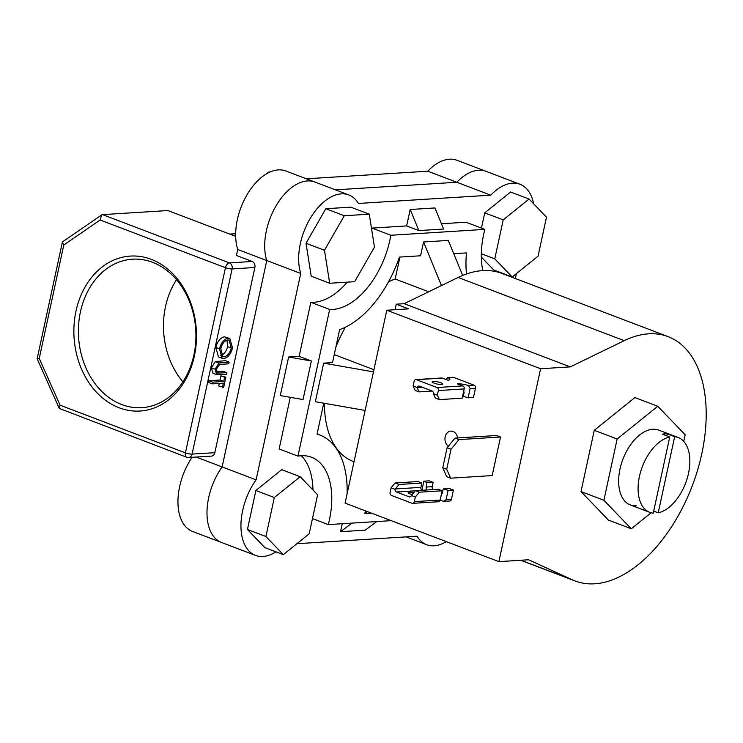 <?xml version="1.0" encoding="UTF-8"?>
<svg xmlns="http://www.w3.org/2000/svg" width="743" height="743" viewBox="0 0 743 743"><rect width="100%" height="100%" fill="white"/><g stroke="black" fill="none" stroke-linecap="round" stroke-linejoin="round"><path stroke-width="1.11" d="M653.701 511.128L658.214 512.837A40.02 23.144 110.8 0 0 687.786 476.365A40.02 23.144 110.8 0 0 678.201 437.516L658.762 430.123A40.02 23.144 110.8 0 0 652.8 429.259A40.02 23.144 110.8 0 0 621.25 464.152A40.02 23.144 110.8 0 0 630.296 504.924A40.02 23.144 110.8 0 0 636.259 505.788M683.736 441.37L685.157 434.776L657.769 406.272L617.145 439.02L603.901 500.271L631.29 528.775L651.137 512.772M657.769 406.272L634.884 397.57L594.251 430.318L581.017 491.569L608.396 520.063L631.29 528.775M617.145 439.02L594.251 430.318M603.901 500.271L581.017 491.569M450.639 478.176L446.701 476.681L442.763 467.793L446.701 469.288L450.639 478.176L492.191 475.576L500.531 437.005L496.593 435.5L455.041 438.101L458.979 439.596L500.531 437.005M446.701 469.288L451.038 449.227L447.1 447.732L442.763 467.793M458.979 439.596L451.038 449.227M447.1 447.732L455.041 438.101M457.595 437.943A8.071 6.371 -93.6 0 0 452.998 431.442A8.071 6.371 -93.6 0 0 450.825 431.107A8.071 6.371 -93.6 0 0 445.085 437.311A8.071 6.371 -93.6 0 0 448.373 446.19M668.124 336.644L502.017 273.452A130.712 75.591 -69.2 0 0 482.56 270.628A130.712 75.591 -69.2 0 0 458.134 277.464L624.241 340.666A130.712 75.591 -69.2 0 1 648.667 333.821A130.712 75.591 -69.2 0 1 668.124 336.644A130.712 75.591 -69.2 0 1 697.668 469.845A130.712 75.591 -69.2 0 1 594.623 583.803A130.712 75.591 -69.2 0 1 575.166 580.989A130.712 75.591 -69.2 0 1 572.519 579.884L528.57 559.776L498.887 561.634L345.086 503.113L386.787 310.23L540.588 368.742L498.887 561.634M458.134 277.464L404.164 303.692L396.251 304.184L395.053 309.71M624.241 340.666L570.271 366.884L540.588 368.742M386.787 310.23L408.548 308.865L396.251 304.184M404.164 303.692L570.271 366.884M369.262 214.179L350.807 207.158L325.815 208.718L306.023 243.258L311.224 276.229L329.678 283.25L354.671 281.69L374.463 247.159L369.262 214.179L344.278 215.739L325.815 208.718M344.278 215.739L324.477 250.28L306.023 243.258M324.477 250.28L329.678 283.25M529.062 199.04L503.206 219.882L494.773 258.861L512.206 277L538.062 256.159L546.486 217.179L529.062 199.04L510.599 192.019L484.742 212.86L481.455 228.092M512.206 277L493.751 269.978L481.334 257.059M503.206 219.882L484.742 212.86M494.773 258.861L481.334 253.744M300.181 476.7L281.727 469.678L255.871 490.519L247.438 529.49L264.87 547.628L283.324 554.649L309.181 533.808L317.614 494.829L300.181 476.7L274.325 497.541L255.871 490.519M274.325 497.541L265.901 536.511L247.438 529.49M265.901 536.511L283.324 554.649M434.107 383.147A5.405 1.124 -167.8 0 1 432.138 381.8A5.405 1.124 -167.8 0 1 435.24 381.447A5.405 1.124 -167.8 0 1 440.738 382.738A5.405 1.124 -167.8 0 1 442.707 384.085A5.405 1.124 -167.8 0 1 439.596 384.437A5.405 1.124 -167.8 0 1 434.107 383.147M417.074 387.447A2.424 1.913 86.4 0 1 418.68 386.035A2.424 1.913 86.4 0 1 419.331 386.137L432.008 390.957A2.424 1.913 86.4 0 1 433.401 393.66L437.358 395.165L439.327 399.613L462.174 398.183L464.18 388.923L438.351 390.539A2.424 1.913 -93.6 0 0 437.014 387.521L416.461 379.701A2.424 1.913 -93.6 0 0 415.811 379.599A2.424 1.913 -93.6 0 0 414.12 381.317L413.117 385.942L417.074 387.447L419.024 391.886L432.222 391.059M439.327 399.613L435.389 398.109L433.401 393.66M437.358 395.165L438.351 390.539M419.024 391.886L415.086 390.391L413.117 385.942M415.811 379.599L441.63 377.983A2.424 1.913 86.4 0 1 442.28 378.085L416.461 379.701M437.014 387.521L462.833 385.905A2.424 1.913 86.4 0 1 464.18 388.923M468.109 397.811L473.458 397.477L475.455 388.217L470.115 388.552L468.109 397.811A9.687 2.006 12.2 0 0 463.26 396.372L464.199 392.044M462.833 385.905L457.298 383.797A9.687 2.006 -167.8 0 1 468.582 385.543L474.108 385.199L453.564 377.379L448.029 377.732A9.687 2.006 -167.8 0 1 449.905 379.432A9.687 2.006 -167.8 0 1 447.825 380.193L442.28 378.085M453.564 377.379A2.424 1.913 86.4 0 0 452.914 377.286L447.49 377.62L448.029 377.732L445.846 379.441M474.108 385.199A2.424 1.913 86.4 0 1 475.455 388.217M470.115 388.552L468.582 385.543M412.17 494.578A5.405 1.124 -167.8 0 1 410.155 493.946A5.405 1.124 -167.8 0 1 408.186 492.59A5.405 1.124 -167.8 0 1 413.758 492.655M419.303 492.191L442.159 490.77L438.221 489.265L415.365 490.696L411.381 495.507L415.337 497.011L419.303 492.191L415.365 490.696M442.159 490.77L440.153 500.03A2.424 1.913 86.4 0 1 438.463 501.739L412.644 503.355A2.424 1.913 86.4 0 1 411.984 503.252L391.44 495.432A2.424 1.913 86.4 0 1 390.094 492.414L391.097 487.789L395.053 489.293A2.424 1.913 -93.6 0 0 396.446 491.996L409.114 496.816A2.424 1.913 -93.6 0 0 409.774 496.918A2.424 1.913 -93.6 0 0 411.381 495.507M415.337 497.011L414.334 501.636A2.424 1.913 86.4 0 1 412.644 503.355M395.062 482.978L417.919 481.548L421.857 483.043L399 484.473L395.062 482.978L391.097 487.789M422.052 490.278A2.424 1.913 86.4 0 1 420.919 487.362L421.857 483.043M395.053 489.293L399 484.473M442.308 493.278L443.246 488.959L449.496 488.56L453.434 490.064L451.438 499.324L446.097 499.658L448.094 490.399L453.434 490.064M443.246 488.959A9.687 2.006 -167.8 0 1 448.094 490.399M440.06 500.373A9.687 2.006 -167.8 0 1 443.562 501.274L449.738 501.033A2.424 1.913 -93.6 0 0 451.438 499.324M423.854 481.176A9.687 2.006 -167.8 0 1 426.881 482.727L433.132 482.337L429.194 480.842L423.854 481.176L421.903 490.194M426.881 482.727L425.962 490.148M433.132 482.337L432.203 486.656L425.943 487.046M441.723 492.785L442.364 493.027M433.327 489.572A2.424 1.913 86.4 0 1 432.203 486.656M443.562 501.274L446.097 499.658M235.67 236.339L167.862 210.548L102.571 214.625L229.429 262.892L252.183 261.471L236.432 255.471L237.723 249.49A50.022 28.931 -69.2 0 1 244.735 198.966A50.022 28.931 -69.2 0 1 278.356 169.887A50.022 28.931 -69.2 0 1 285.804 170.974L314.846 182.016A50.022 28.931 110.8 0 0 307.398 180.939A50.022 28.931 110.8 0 0 273.777 210.018A50.022 28.931 110.8 0 0 266.765 260.533L222.138 466.938A50.022 28.931 110.8 0 0 221.553 542.492A50.022 28.931 -69.2 0 1 222.138 466.938L256.103 479.857A50.022 28.931 110.8 0 0 255.508 555.411A50.022 28.931 110.8 0 0 275.922 551.835M306.376 178.794L427.773 171.206A50.022 28.931 -69.2 0 1 449.515 159.197A50.022 28.931 -69.2 0 1 456.964 160.274L486.006 171.317A50.022 28.931 110.8 0 0 478.557 170.24A50.022 28.931 110.8 0 0 456.806 182.258L335.409 189.846L456.806 182.258A50.022 28.931 -69.2 0 1 478.557 170.24A50.022 28.931 -69.2 0 1 486.006 171.317L519.961 184.245A50.022 28.931 110.8 0 0 512.521 183.159A50.022 28.931 110.8 0 0 490.77 195.177L358.432 203.452A50.022 28.931 110.8 0 0 348.801 194.935A50.022 28.931 110.8 0 0 341.362 193.858A50.022 28.931 110.8 0 0 307.732 222.937A50.022 28.931 110.8 0 0 300.729 273.461L256.103 479.857M119.131 407.786A77.625 61.251 86.4 0 1 76 311.038A77.625 61.251 86.4 0 1 151.228 259.335A77.625 61.251 86.4 0 1 194.369 356.073A77.625 61.251 86.4 0 1 119.131 407.786M152.538 262.298A74.393 58.706 -93.6 0 0 132.523 259.186A74.393 58.706 -93.6 0 0 78.647 324.338A74.393 58.706 -93.6 0 0 121.778 404.573A74.393 58.706 -93.6 0 0 141.802 407.684A74.393 58.706 -93.6 0 0 195.678 342.532A74.393 58.706 -93.6 0 0 152.538 262.298M176.509 279.73A74.393 58.706 -93.6 0 0 182.889 381.828M255.508 555.411L192.511 531.44A50.022 28.931 -69.2 0 1 192.112 457.307M237.723 249.49L266.765 260.533L222.138 466.938L196.161 457.056M252.183 261.471A4.839 3.817 86.4 0 1 254.868 267.499L232.113 268.92L192.084 454.094L214.838 452.673L254.868 267.499M214.838 452.673A4.839 3.817 86.4 0 1 211.449 456.1L188.694 457.521A4.839 3.817 86.4 0 0 192.084 454.094A4.839 1.003 -167.8 0 1 185.425 452.877L225.454 267.703L100.129 220.021L63.777 245.004L62.347 242.255L62.7 241.726L101.661 214.95L100.129 220.021M427.773 171.206L490.77 195.177M222.426 387.382L223.337 383.174L212.238 383.871L208.542 382.469L208.922 380.732L220.021 380.044L220.922 375.837L225.881 377.165L223.689 387.298L218.73 385.979L219.287 383.434M226.847 372.707L226.476 374.444L216.631 374.667L212.935 373.265L211.393 367.841L215.303 361.646L225.454 360.671L229.15 362.082L228.77 363.81L219.705 364.451L216.371 369.067L217.56 373.097L226.847 372.707L223.16 371.305L216.389 371.732M222.129 358.275L218.442 356.872L215.814 347.399C217.485 341.195 220.374 337.666 224.46 336.83L229.801 338.464L232.54 347.835C230.859 354.132 227.962 357.689 223.819 358.507L222.129 358.275L219.501 348.811C221.182 342.597 224.061 339.068 228.147 338.232L229.801 338.464M235.661 233.72L229.745 234.082M102.571 214.625L101.661 214.95M63.777 245.004L39.249 358.451L38.107 358.776M39.249 358.451L60.09 405.195L59.282 408.427L37.15 358.785L62.347 242.255M59.282 408.427L186.669 457.214A4.839 4.839 0 0 0 188.694 457.521M231.249 348.003L229.085 340.136L227.776 339.96C224.46 340.693 222.129 343.591 220.782 348.653L222.872 356.594L224.2 356.779C227.534 356.046 229.884 353.12 231.249 348.003L227.562 346.6L226.968 340.099M228.147 338.232L224.46 336.83M219.501 348.811L215.814 347.399M220.513 355.368C223.847 354.643 226.197 351.718 227.562 346.6M224.2 356.779L221.795 355.86M216.631 374.667L215.089 369.243L218.999 363.048L229.15 362.082M218.999 363.048L215.303 361.646M215.089 369.243L211.393 367.841M212.238 383.871L212.609 382.143L223.708 381.447L220.021 380.044M223.708 381.447L224.618 377.24L220.922 375.837M212.609 382.143L208.922 380.732M224.618 377.24L225.881 377.165M533.623 203.786A50.022 28.931 110.8 0 0 519.961 184.245M300.729 273.461L266.765 260.533A50.022 28.931 -69.2 0 1 273.777 210.018A50.022 28.931 -69.2 0 1 307.398 180.939A50.022 28.931 -69.2 0 1 314.846 182.016L348.801 194.935M391.199 520.657L328.276 524.595A69.712 40.317 110.8 0 0 311.484 457.242A69.712 40.317 110.8 0 0 297.962 456.109L329.66 309.469L310.834 302.299A69.712 40.317 110.8 0 0 313.917 302.28A69.712 40.317 110.8 0 0 347.278 282.154M329.66 309.469A69.712 40.317 110.8 0 0 332.743 309.45A69.712 40.317 110.8 0 0 390.827 235.262L484.845 229.383L466.019 222.222L441.435 223.754M484.845 229.383A69.712 40.317 110.8 0 0 482.829 270.61M669.731 437.005A40.02 23.144 110.8 0 0 640.15 473.477A40.02 23.144 110.8 0 0 649.735 512.326A40.02 23.144 110.8 0 0 653.264 513.153L669.731 437.005L662.347 434.191A40.02 23.144 110.8 0 1 664.864 433.847A40.02 23.144 110.8 0 1 667.288 433.884L674.672 436.689A40.02 23.144 110.8 0 1 678.201 437.516M428.692 291.767L395.174 279.015A97.872 56.607 110.8 0 0 388.44 281.978M345.356 327.217A97.872 56.607 110.8 0 0 335.901 346.953M373.924 369.708L334.248 354.606M324.412 403.31A97.872 56.607 110.8 0 0 352.934 461.301L354.03 461.719M371.407 513.134L364.841 513.543L365.417 510.85M347.102 493.751A93.432 54.035 110.8 0 0 319.927 435.064A93.432 54.035 110.8 0 0 317.057 434.135L323.744 403.189M365.119 410.442L315.338 401.722L323.679 363.141L332.52 362.584L339.653 329.623A93.432 54.035 110.8 0 0 399.428 257.097L420.566 255.778L423.556 241.977L448.289 240.435L462.675 275.43M453.741 253.707L466.437 252.908A93.432 54.035 110.8 0 0 466.474 273.981M373.46 371.871L323.679 363.141M399.91 257.069L395.174 279.015M658.214 512.837L674.672 436.689M666.852 435.909L667.288 433.884M299.15 356.334L311.373 360.987L303.033 399.558L280.278 395.573L288.618 356.993L299.15 356.334L310.834 302.299M297.962 456.109L279.136 448.939L290.29 397.329M328.276 524.595L312.478 518.577M312.97 489.999A69.712 40.317 110.8 0 0 301.286 455.719M418.866 230.581L410.201 209.498L434.934 207.956L443.599 229.039L418.866 230.581L406.644 225.928L372.002 228.101L390.827 235.262M371.714 229.726A69.712 40.317 110.8 0 0 372.002 228.101M296.903 543.709L417.037 536.205A50.022 28.931 110.8 0 0 426.668 544.712A50.022 28.931 110.8 0 0 446.302 541.619M515.326 278.514L516.385 273.628M311.373 360.987L288.618 356.993M352.033 523.109L340.535 531.7L365.268 530.149L376.775 521.558M340.535 531.7L342.263 523.713M410.201 209.498L406.644 225.928M441.472 285.563L423.556 241.977M367.423 511.611L364.841 513.543M520.927 560.25L572.519 579.884M422.637 387.4L417.185 387.735M440.153 500.03L414.334 501.636M420.919 487.362L395.295 488.968M396.446 491.996L415.272 490.817M410.405 496.733L409.114 496.816M60.09 405.195L185.425 452.877A4.839 2.796 110.8 0 0 186.669 457.214M229.429 262.892A4.839 2.796 110.8 0 0 225.454 267.703A4.839 1.003 -167.8 0 0 232.113 268.92A4.839 3.817 -93.6 0 0 229.429 262.892M221.674 362.547L217.987 361.144M219.436 373.172L216.519 372.067M520.704 560.268L575.166 580.989M265.818 174.28L268.149 172.218L270.582 171.8M630.296 504.924L649.735 512.326M319.927 435.064L317.085 433.986M406.105 536.883L426.668 544.712"/></g></svg>
